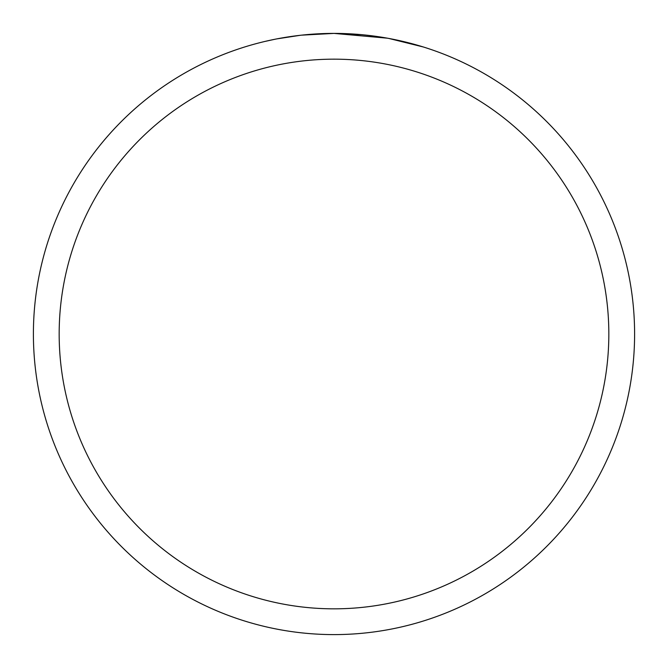 <?xml version="1.0" encoding="UTF-8"?>
<svg xmlns="http://www.w3.org/2000/svg" width="668" height="668" viewBox="0 0 668 668"><rect width="100%" height="100%" fill="white"/><g stroke="black" fill="none" stroke-linecap="round" stroke-linejoin="round"><path stroke-width="1" d="M387.398 38.185L334 33.4L361.797 34.686M366.047 35.112L372.285 35.847M334 33.4A300.6 300.6 0 0 1 634.6 334A300.6 300.6 0 0 1 334 634.6A300.6 300.6 0 0 1 33.4 334A300.6 300.6 0 0 1 334 33.4L301.51 35.162L334 33.4M388.818 38.443L423.328 46.977M334 59.168A274.832 274.832 0 0 1 608.832 334A274.832 274.832 0 0 1 334 608.832A274.832 274.832 0 0 1 59.168 334A274.832 274.832 0 0 1 334 59.168M300.099 35.32L276.836 38.886M264.854 41.458L274.598 39.328"/></g></svg>
